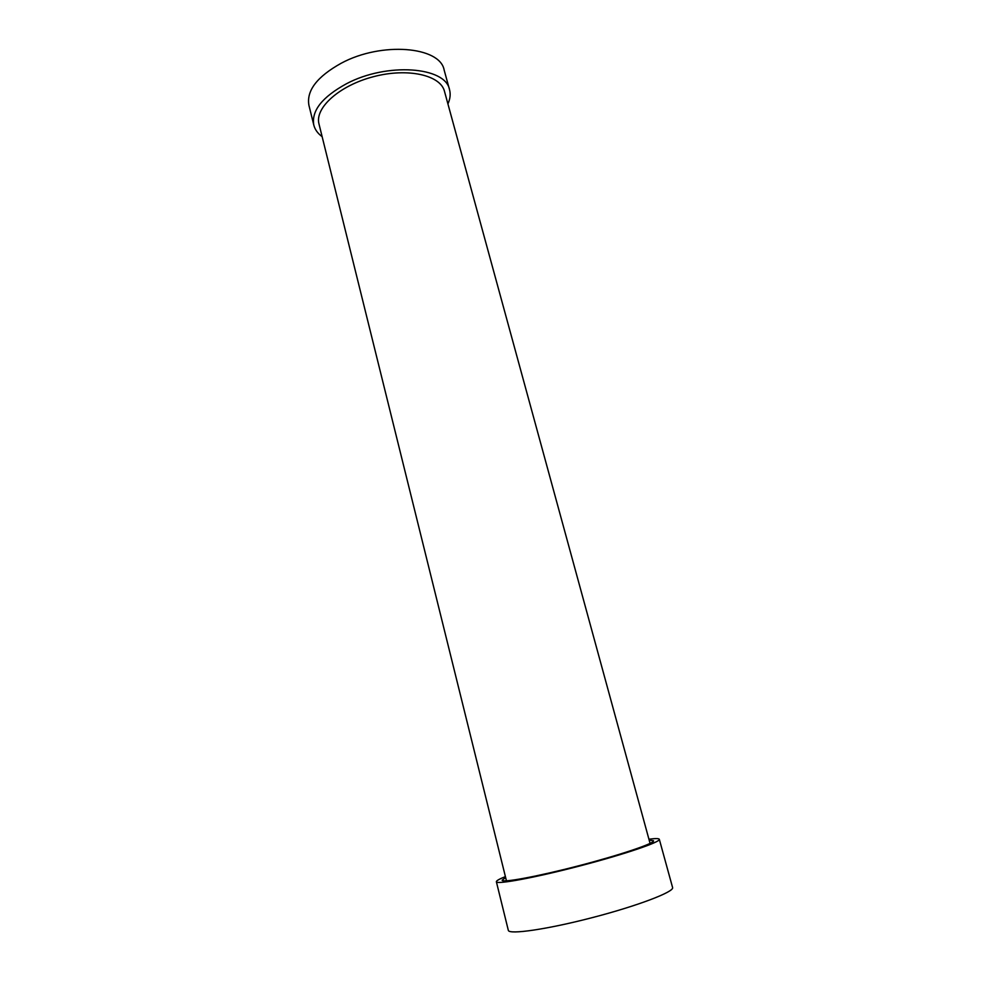 <?xml version="1.0" encoding="UTF-8"?>
<svg xmlns="http://www.w3.org/2000/svg" width="981" height="981" viewBox="0 0 981 981"><rect width="100%" height="100%" fill="white"/><g stroke="black" fill="none" stroke-linecap="round" stroke-linejoin="round"><path stroke-width="1.47" d="M322.136 136.666C317.734 133.441 314.95 129.566 313.797 125.053C311.308 110.816 322.185 97.045 346.428 83.765C386.98 62.159 445.681 66.696 449.531 89.7C450.733 94.201 450.193 98.934 447.925 103.9M313.797 125.053L308.917 105.274C306.342 90.669 317.096 76.653 341.204 63.238C381.511 41.41 440.113 46.463 444.148 70.043L449.531 89.7M506.454 880.828L318.997 123.998C314.521 107.959 339.426 85.445 373.663 76.641C407.838 67.628 440.567 75.132 444.479 91.319L650.072 843.415M505.411 876.597C499.268 879.05 496.263 880.779 496.374 881.747L508.317 930.307C508.685 934.93 547.373 929.35 592.696 917.517C638.03 905.745 674.523 891.729 672.586 887.523L659.318 839.307C658.95 838.399 655.48 838.363 648.919 839.209M496.374 881.747C496.361 884.801 534.363 877.811 579.293 866.1C624.235 854.414 660.826 841.968 659.318 839.307M505.644 877.541L502.125 880.202C502.149 883.047 537.514 876.524 579.182 865.659C620.85 854.819 654.916 843.243 653.542 840.766L649.177 840.153"/></g></svg>
